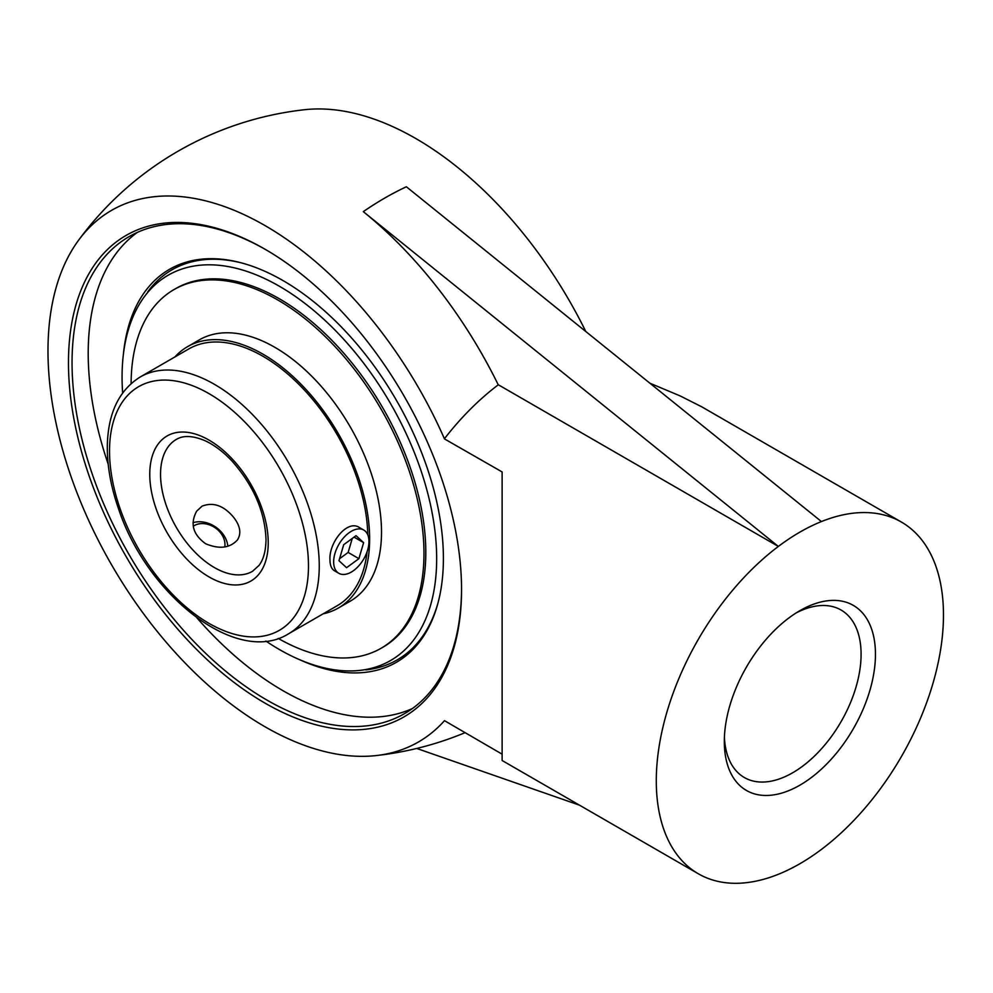 <?xml version="1.0" encoding="UTF-8"?>
<svg xmlns="http://www.w3.org/2000/svg" width="993" height="993" viewBox="0 0 993 993"><rect width="100%" height="100%" fill="white"/><g stroke="black" fill="none" stroke-linecap="round" stroke-linejoin="round"><path stroke-width="1.49" d="M299.898 659.811A226.888 131.002 -120 0 0 437.876 603.434A226.888 131.002 -120 0 0 443.399 558.426A226.888 131.002 -120 0 0 241.225 262.835A226.888 131.002 -120 0 0 123.417 354.129M438.136 602.428A225.2 130.021 60 0 1 365.871 669.878M147.672 291.954A225.2 130.021 60 0 1 242.23 263.095M197.048 618.018A275.409 159.004 -120 0 0 282.955 690.681A275.409 159.004 -120 0 0 412.343 708.568M137.406 232.362A275.409 159.004 -120 0 0 108.175 464.091M461.546 588.601A275.409 159.004 60 0 1 404.511 713.644A275.409 159.004 60 0 1 266.807 700.003A275.409 159.004 60 0 1 86.875 457.314A275.409 159.004 60 0 1 129.102 236.619A275.409 159.004 60 0 1 265.913 249.739M265.007 703.118A277.953 160.481 -120 0 0 461.546 589.643A277.953 160.481 -120 0 0 265.007 249.218A277.953 160.481 -120 0 0 68.467 362.693A277.953 160.481 -120 0 0 265.007 703.118M698.352 873.79A203.069 117.236 120 0 0 778.351 874.287A203.069 117.236 120 0 0 821.422 849.425A203.069 117.236 120 0 0 936.3 670.92A203.069 117.236 120 0 0 901.421 522.07A203.069 117.236 120 0 0 821.422 521.561A203.069 117.236 120 0 0 778.351 546.435A203.069 117.236 120 0 0 663.461 724.94A203.069 117.236 120 0 0 698.352 873.79L502.123 760.501L502.123 471.948L444.492 438.918A306.924 177.201 -120 0 0 78.559 240.269A306.924 177.201 -120 0 0 111.551 564.769A306.924 177.201 -120 0 0 376.074 755.586A306.924 177.201 -120 0 0 444.492 720.67L502.123 754.183M796.2 612.904A96.706 55.831 -60 0 1 841.059 610.025A96.706 55.831 -60 0 1 855.879 687.528A96.706 55.831 -60 0 1 792.699 772.753A96.706 55.831 -60 0 1 744.353 777.531A96.706 55.831 -60 0 1 724.406 737.253M799.886 785.178A106.859 61.703 120 0 0 875.454 654.3A106.859 61.703 120 0 0 799.886 610.67A106.859 61.703 120 0 0 724.319 741.56A106.859 61.703 120 0 0 799.886 785.178M444.492 438.67A203.069 117.236 -60 0 1 498.337 384.775L778.351 546.435L363.289 211.646A323.482 186.758 -120 0 1 498.263 384.837M363.289 211.646A318.778 184.04 120 0 1 406.36 186.771L821.422 521.561M416.737 748.449L579.428 805.137M78.559 240.269A324.91 324.91 0 0 1 304.714 109.702A306.924 177.201 60 0 1 585.721 331.364M650.067 383.273L680.242 395.959L701.79 406.845L901.421 522.07M367.782 534.867A148.292 85.621 -120 0 0 301.872 387.394A148.292 85.621 -120 0 0 188.807 348.928L140.249 376.968C119.433 389.976 108.473 412.256 107.368 443.797C106.834 464.054 110.484 485.503 118.316 508.131C146.79 595.428 236.992 666.328 288.541 633.807A148.292 85.621 -120 0 0 319.249 565.923A148.292 85.621 -120 0 0 254.518 416.688A148.292 85.621 -120 0 0 140.249 376.968M288.541 633.807L337.099 605.78A148.292 85.621 -120 0 0 367.087 551.698M323.209 613.798A150.874 87.111 -120 0 0 338.39 608.014A150.874 87.111 -120 0 0 369.632 538.938A150.874 87.111 -120 0 0 303.784 387.109A150.874 87.111 -120 0 0 187.516 346.694A150.874 87.111 -120 0 0 174.917 356.946M278.239 638.425A207.09 119.57 -120 0 0 381.089 648.28L382.913 647.225A207.09 119.57 -120 0 0 425.798 552.418A207.09 119.57 -120 0 0 335.411 344.012A207.09 119.57 -120 0 0 175.823 288.529L173.998 289.584A207.09 119.57 -120 0 0 131.113 383.583M381.089 648.28A207.09 119.57 -120 0 0 423.974 553.473A207.09 119.57 -120 0 0 333.586 345.067A207.09 119.57 -120 0 0 173.998 289.584M338.39 608.014L350.268 601.15A150.874 87.111 -120 0 0 381.511 532.087A150.874 87.111 -120 0 0 315.662 380.257A150.874 87.111 -120 0 0 199.407 339.829L187.516 346.694M333.809 564.508A24.962 14.411 -60 0 1 343.466 537.945A24.962 14.411 -60 0 1 363.786 530.063A24.962 14.411 -60 0 1 363.786 558.898A24.962 14.411 -60 0 1 338.824 573.309A24.962 14.411 -60 0 1 333.809 564.508M363.624 542.65L358.907 558.662L346.582 567.698L338.973 560.722L343.702 544.71L356.028 535.674L363.624 542.65L354.054 537.126M339.569 558.724L348.133 552.443L352.267 538.429M358.907 558.662L348.133 552.443M193.275 526.203A19.885 15.677 -144.9 0 1 213.197 526.563A19.885 15.677 -144.9 0 1 224.952 543.891A19.885 15.677 -144.9 0 1 224.778 546.932M227.844 546.224A24.962 19.686 35.1 0 0 193.064 522.678M202.026 506.182C213.147 501.837 223.624 505.487 233.479 517.13C240.182 525.645 241.535 533.204 237.55 539.807C230.016 548.148 219.379 549.452 205.613 543.73C192.853 534.457 189.886 523.584 196.713 511.11L202.026 506.182M338.824 573.309L334.38 570.739C331.476 568.927 329.999 565.265 329.961 559.742C328.844 542.575 347.327 519.265 359.342 527.506L363.786 530.063M265.888 641.056A222.444 128.432 -120 0 0 355.792 670.747A222.444 128.432 -120 0 0 436.659 558.687A222.444 128.432 -120 0 0 318.865 314.868A222.444 128.432 -120 0 0 141.9 300.221A222.444 128.432 -120 0 0 122.648 392.955M252.47 571.335A76.151 43.965 60 0 1 176.32 527.37A76.151 43.965 60 0 1 176.32 439.44C183.159 435.232 192.555 435.579 204.508 440.482C213.805 444.628 222.978 451.492 232.039 461.062C253.649 485.664 264.97 511.842 266.012 539.584C265.826 550.966 263.493 559.58 259.012 565.427L252.47 571.335M308.475 565.923A140.671 81.215 60 0 1 159.265 579.254A140.671 81.215 60 0 1 159.265 380.307A140.671 81.215 60 0 1 308.475 565.923M268.234 542.699A83.76 48.359 -120 0 0 179.385 432.166A83.76 48.359 -120 0 0 179.385 550.631A83.76 48.359 -120 0 0 268.234 542.699M376.074 755.586A324.91 324.91 0 0 0 464.96 732.722"/></g></svg>
